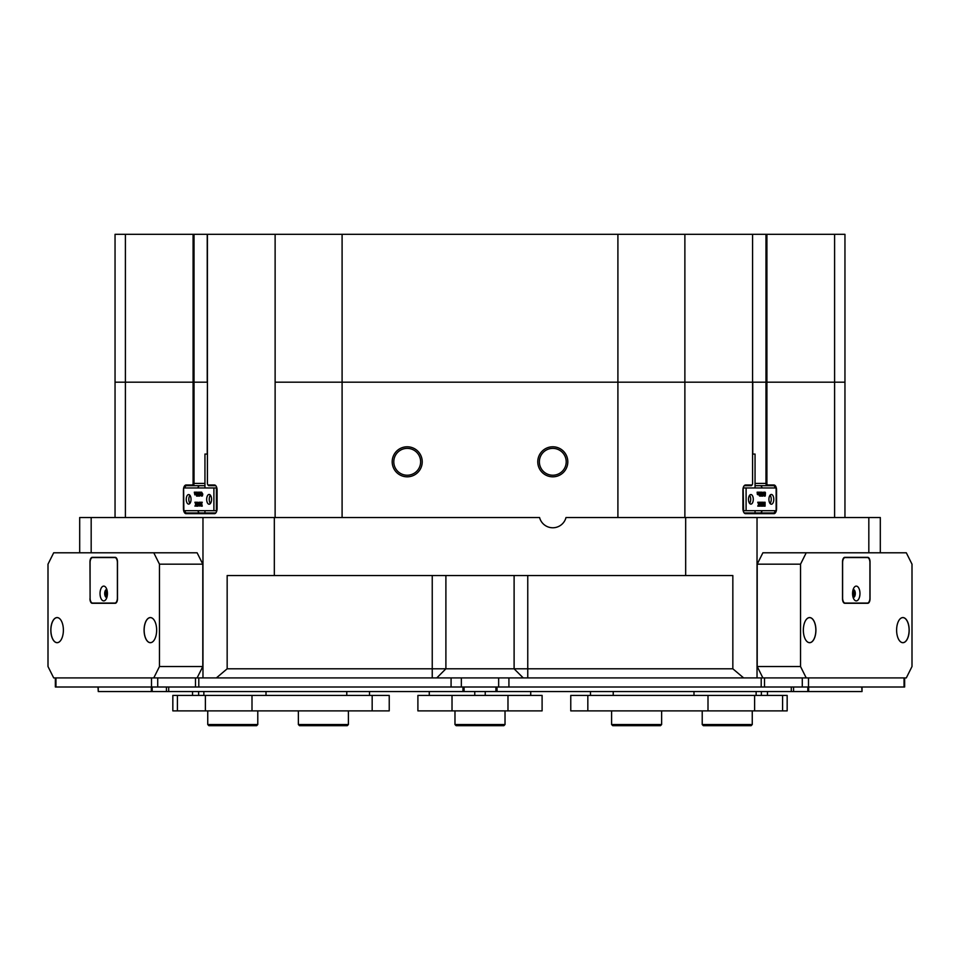 <?xml version="1.0" encoding="UTF-8"?>
<svg xmlns="http://www.w3.org/2000/svg" width="960" height="960" viewBox="0 0 960 960"><rect width="100%" height="100%" fill="white"/><g stroke="black" fill="none" stroke-linecap="round" stroke-linejoin="round"><path stroke-width="1.44" d="M755.052 487.956L755.052 454.068L752.568 454.068M207.432 454.068L204.948 454.068L204.948 487.956M800.532 564.168L757.2 564.168L762.888 552.792L806.22 552.792L800.532 564.168L800.532 666.528L806.22 677.904L153.78 677.904L159.468 666.528L159.468 564.168L153.78 552.792L53.688 552.792L48 564.168L48 666.528L53.688 677.904L153.78 677.904M445.884 668.808L436.788 677.904L445.896 668.808L732.84 668.808L732.84 575.544L227.16 575.544L227.16 668.808L445.896 668.808L445.896 575.544M523.212 677.904L514.104 668.808L514.104 575.544M115.044 517.536L115.044 382.188L194.028 382.188L194.028 483.408A2.28 1.14 90 0 1 192.888 485.688L186.636 485.688A4.548 2.28 -90 0 0 184.668 487.956M775.332 487.956A4.548 2.28 90 0 0 773.364 485.688L767.112 485.688A2.28 1.14 -90 0 1 765.972 483.408L765.972 382.188L844.956 382.188L844.956 517.536M567.816 461.796A15.024 15.024 0 0 0 552.792 446.784A15.024 15.024 0 0 0 537.768 461.796A15.024 15.024 0 0 0 552.792 476.82A15.024 15.024 0 0 0 567.816 461.796M566.208 461.796A13.416 13.416 0 0 0 552.792 448.38A13.416 13.416 0 0 0 539.376 461.796A13.416 13.416 0 0 0 552.792 475.224A13.416 13.416 0 0 0 566.208 461.796M422.232 461.796A15.024 15.024 0 0 0 407.208 446.784A15.024 15.024 0 0 0 392.184 461.796A15.024 15.024 0 0 0 407.208 476.82A15.024 15.024 0 0 0 422.232 461.796M420.624 461.796A13.416 13.416 0 0 0 407.208 448.38A13.416 13.416 0 0 0 393.792 461.796A13.416 13.416 0 0 0 407.208 475.224A13.416 13.416 0 0 0 420.624 461.796M199.836 485.688A4.548 2.28 -90 0 0 197.868 487.956M197.868 510.708A4.548 2.28 -90 0 0 199.836 512.988M760.164 512.988A4.548 2.28 90 0 0 762.132 510.708M762.132 487.956A4.548 2.28 90 0 0 760.164 485.688M275.124 517.536L275.124 382.188L342.096 382.188L275.124 382.188L275.124 234.324L207.432 234.324L207.432 382.188L115.044 382.188L115.044 234.324L125.4 234.324L125.4 517.536M275.124 234.324L342.096 234.324L342.096 382.188L752.568 382.188L342.096 382.188L342.096 517.536M834.6 517.536L834.6 234.324L844.956 234.324L844.956 382.188L752.568 382.188L752.568 234.324L684.876 234.324L684.876 517.536M868.824 552.792L868.824 517.536L880.308 517.536L880.308 552.792M732.84 668.808L743.616 677.904M685.668 575.544L685.668 517.536L757.032 517.536L757.032 677.904M216.384 677.904L227.16 668.808M202.968 677.904L202.968 517.536L274.332 517.536L274.332 575.544M79.692 552.792L79.692 517.536L91.176 517.536L91.176 552.792M868.824 517.536L757.032 517.536M202.968 517.536L91.176 517.536M207.228 454.068L207.432 382.188L207.432 483.408A1.596 0.792 -90 0 0 207.768 484.716A1.596 0.792 -90 0 0 208.224 485.004L214.476 485.004A5.232 2.616 90 0 1 215.988 485.964A5.232 2.616 90 0 1 217.092 490.236L217.092 508.44A5.232 2.616 90 0 1 215.988 512.712A5.232 2.616 90 0 1 214.476 513.672L186.048 513.672A5.232 2.616 90 0 1 183.684 510.708M183.624 510.432A5.232 2.616 90 0 1 183.432 508.44L183.432 490.236A5.232 2.616 90 0 1 183.624 488.244M183.684 487.956A5.232 2.616 90 0 1 186.048 485.004L192.3 485.004A1.596 0.792 -90 0 0 193.092 483.408L193.092 234.324L125.4 234.324M834.6 234.324L766.908 234.324L766.908 483.408A1.596 0.792 90 0 0 767.7 485.004L773.952 485.004A5.232 2.616 -90 0 1 776.316 487.956M776.376 488.244A5.232 2.616 -90 0 1 776.568 490.236L776.568 508.44A5.232 2.616 -90 0 1 776.376 510.432M776.316 510.708A5.232 2.616 -90 0 1 773.952 513.672L745.524 513.672A5.232 2.616 -90 0 1 744.012 512.712A5.232 2.616 -90 0 1 742.908 508.44L742.908 490.236A5.232 2.616 -90 0 1 744.012 485.964A5.232 2.616 -90 0 1 745.524 485.004L751.776 485.004A1.596 0.792 90 0 0 752.232 484.716A1.596 0.792 90 0 0 752.568 483.408L752.568 234.324M685.668 517.536L566.004 517.536A13.644 13.644 0 0 1 539.58 517.536L274.332 517.536M184.668 510.708A4.548 2.28 -90 0 0 186.636 512.988L215.064 512.988A4.548 2.28 -90 0 0 216.18 512.4M216.18 486.276A4.548 2.28 -90 0 0 215.064 485.688L208.812 485.688A2.28 1.14 90 0 1 208.152 485.268A2.28 1.14 90 0 1 207.96 484.92M204.948 485.688L192.888 485.688L192.3 485.004M743.82 512.4A4.548 2.28 90 0 0 744.936 512.988L773.364 512.988A4.548 2.28 90 0 0 775.332 510.708M767.7 485.004L767.112 485.688L755.052 485.688M752.04 484.92A2.28 1.14 -90 0 1 751.848 485.268A2.28 1.14 -90 0 1 751.188 485.688L744.936 485.688A4.548 2.28 90 0 0 743.82 486.276M771.36 504.228A4.896 2.448 90 0 0 773.796 499.332A4.896 2.448 90 0 0 771.36 494.448A4.896 2.448 90 0 0 768.912 499.332A4.896 2.448 90 0 0 771.36 504.228M770.076 503.496A4.896 2.448 90 0 0 770.076 495.168M750.876 504.108A4.776 2.388 90 0 0 753.276 499.332A4.776 2.388 90 0 0 750.876 494.556A4.776 2.388 90 0 0 748.488 499.332A4.776 2.388 90 0 0 750.876 504.108M749.604 503.364A4.776 2.388 90 0 0 749.604 495.3M776.136 510.708L776.136 487.956L776.376 510.708L743.16 510.708M776.136 487.956L746.1 487.956L746.1 510.708M759.3 492.288L759 494.376L759.924 492.18L759.924 494.556L758.124 494.34M759.492 494.88L757.368 494.424L757.14 492.18L758.352 492.18L758.172 494.196M761.616 496.08L760.38 493.14L760.656 496.08L759.972 496.08L760.248 492.12L761.604 495.216L761.328 492.18L762.012 492.18L762.12 496.08L761.028 496.08L760.38 494.544M759.456 495.972L759.66 494.796M761.004 493.8L760.812 492.288M762.372 495.756L763.38 495.312L762.864 496.128L761.82 495.348L761.892 492.6L762.804 492.42M762.276 496.128L761.82 495.348M763.284 492.78L763.872 492.12L763.284 492.78M764.988 496.128L764.388 494.16L765 492.12L765.456 492.78L765.252 495.948L764.4 496.128L764.028 492.528M763.092 503.052L763.26 502.356M764.088 503.052L764.688 505.524L764.688 502.944L764.052 502.476M764.412 502.248L765.084 502.248L765.084 506.136L763.944 506.136L763.512 504.348M764.532 506.136L763.812 503.112L763.092 506.136L761.952 506.136L762.792 505.872L762.228 502.956M762.792 505.872L762.78 502.476L761.424 506.196L760.428 502.248L761.196 502.248L761.172 503.544L761.316 502.248L763.356 502.248L763.092 505.524L763.356 502.248M761.424 506.196L759.84 502.356M760.428 502.356L759.456 504.144L760.356 506.136L759.468 506.136L759.288 504.576L759.06 506.136L757.764 506.136L758.616 504.36L757.728 502.248L759.144 502.248L759.372 503.916L759.144 502.248M758.868 506.028L758.976 505.392M743.616 510.708L743.16 487.956M743.616 487.956L746.1 487.956M761.172 503.544L761.94 503.544L761.916 502.248M761.904 503.712L761.208 503.712L761.532 505.272L761.904 503.712M761.916 502.356L761.316 502.356M758.364 506.136L758.22 505.368M758.82 505.368L758.616 504.36M758.496 505.98L757.896 505.98M758.364 506.028L757.764 506.028M759.684 502.248L760.368 502.248M759.204 504.36L757.728 502.356M765.336 494.028L764.724 492.9L764.856 495.876L765.336 494.028L764.64 492.72M764.568 495.792L764.748 494.028M763.008 492.42L762.624 495.108L763.332 495.276M762.408 495.348L761.892 492.6M762.336 493.476L761.736 493.476M761.568 492.42L760.968 492.42M758.7 494.196L758.352 492.18M758.52 492.18L759.144 492.18M758.268 494.88L757.908 492.444L757.14 492.288M757.908 492.444L757.308 492.444M209.124 504.228A4.896 2.448 -90 0 0 211.56 499.332A4.896 2.448 -90 0 0 209.124 494.448A4.896 2.448 -90 0 0 206.676 499.332A4.896 2.448 -90 0 0 209.124 504.228M188.64 504.108A4.776 2.388 -90 0 0 191.04 499.332A4.776 2.388 -90 0 0 188.64 494.556A4.776 2.388 -90 0 0 186.252 499.332A4.776 2.388 -90 0 0 188.64 504.108M213.9 510.708L213.9 487.956L216.384 487.956L216.384 510.708L183.624 510.708L183.624 487.956L183.864 510.708M213.9 487.956L183.864 487.956M195.888 494.34L194.844 494.88L194.316 492.18L196.836 492.18M196.836 494.796L196.068 494.664M197.556 494.544L197.76 495.972M196.836 492.12L198.18 495.216L197.916 492.18L198.588 492.18L198.696 496.08L196.968 493.14L197.004 495.84L197.832 496.08L196.56 496.08L196.836 492.12L198.18 493.8M199.116 492.288L198.696 495.972M199.668 492.12L199.212 495.108L200.556 495.312L199.44 496.128L199.068 492.6L200.592 492.42M200.076 492.396L200.208 494.124M199.656 494.124L200.136 495.756M200.46 492.78L200.46 492.12L201.048 492.78M201.588 492.12L202.776 494.1L202.416 495.948L201.18 495.672L201.588 492.12L202.188 494.1L201.576 496.128M201.096 502.356L201.264 503.052M199.668 506.136L199.128 502.248L199.944 502.248L199.668 505.524L200.46 502.248L202.26 502.248L201.432 502.512L202.26 506.136L201.12 506.136L200.388 503.112L199.668 506.136L200.688 504.348M200.46 502.356L200.256 503.052M197.784 502.248L198.336 503.544L199.104 502.248L198 506.196L197.016 502.248L198.528 503.544M199.536 502.476L198.06 506.196M196.32 502.356L196.272 503.112M197.424 502.416L196.632 504.144L197.532 506.136L196.044 506.136L195.864 504.576L196.236 506.028M210.396 495.168A4.896 2.448 -90 0 0 210.396 503.496M189.924 495.3A4.776 2.388 -90 0 0 189.924 503.364M199.944 502.248L201.264 505.524L201 502.248M201.432 502.512L201.432 505.824L202.26 506.028M201.396 505.44L201.996 505.44M198.492 503.712L197.784 503.712L198.12 505.272L198.432 503.964M197.58 502.596L198.18 502.596M195.528 505.464L194.94 506.136L195.792 504.36L194.904 502.248L197.016 502.248M196.956 502.248L196.032 504.144L197.532 506.028M196.032 504.144L196.632 504.144M195.732 502.248L195.96 503.916L196.26 502.248M201.912 494.028L201.3 492.9L201.576 495.972L201.912 494.028M201.9 492.9L201.9 495.408M199.92 495.276L200.556 495.312M199.656 494.232L200.256 494.232M199.248 493.824L199.848 493.824M199.968 495.312L199.44 496.128M196.5 492.18L196.836 494.556M195.72 492.18L195.744 494.556L195.888 492.18M194.94 492.18L194.964 494.556L195.096 492.18M195.912 494.664L194.844 494.88M904.644 677.904L904.644 687L498.648 687L498.648 677.904M461.352 677.904L461.352 687L498.648 687M461.352 687L195.492 687L195.492 677.904L157.716 677.904L157.716 687L195.492 687M157.716 687L55.356 687L55.356 677.904M55.956 687L55.956 677.904L151.5 677.904L151.5 687M195.492 677.904L198.792 677.904L198.792 687M761.208 687L761.208 677.904L802.284 677.904L802.284 687M808.5 687L808.5 677.904L904.044 677.904L904.044 687M429.276 695.424L429.276 691.548L429.276 695.424M530.724 691.548L530.724 695.424M417.9 695.424L452.016 695.424L452.016 710.892L417.9 710.892L417.9 695.424L417.9 710.892M507.984 695.424L542.1 695.424L542.1 710.892L507.984 710.892L507.984 695.424L452.016 695.424M507.984 710.892L452.016 710.892M464.088 687L464.088 691.548L495.912 691.548L495.912 687M505.02 724.536L503.88 725.676L456.12 725.676L454.98 724.536L505.02 724.536L505.02 710.892M862.032 687L862.032 691.548L861.732 687M808.656 687L808.656 691.548L861.732 691.548M808.656 691.548L791.292 691.548L791.292 687M497.04 687L497.04 691.548L791.292 691.548M497.04 691.548L495.912 691.548M464.088 691.548L462.96 691.548L462.96 687M168.708 687L168.708 691.548L462.96 691.548M168.708 691.548L151.344 691.548L151.344 687M98.268 687L98.268 691.548L151.344 691.548M98.268 691.548L97.968 687M752.256 724.536L751.116 725.676L703.344 725.676L702.216 724.536L752.256 724.536L752.256 710.892M257.784 724.536L256.656 725.676L208.884 725.676L207.744 724.536L257.784 724.536L257.784 710.892M570.768 695.424L587.832 695.424L587.832 710.892L570.768 710.892L570.768 695.424M782.592 710.892L782.592 695.424L787.164 695.424L787.164 710.892L708 710.892L708 695.424L587.832 695.424M708 695.424L754.62 695.424L754.62 710.892M782.592 695.424L754.62 695.424M708 710.892L587.832 710.892M372.168 695.424L389.232 695.424L389.232 710.892L372.168 710.892L372.168 695.424L252 695.424L252 710.892L172.836 710.892L172.836 695.424L177.408 695.424L177.408 710.892M205.38 710.892L205.38 695.424L177.408 695.424M205.38 695.424L252 695.424M372.168 710.892L252 710.892M661.632 724.536L660.504 725.676L612.732 725.676L611.592 724.536L661.632 724.536L661.632 710.892M348.408 724.536L347.268 725.676L299.496 725.676L298.368 724.536L348.408 724.536L348.408 710.892M859.968 593.508A7.392 3.696 90 0 0 857.964 586.944A7.392 3.696 90 0 0 854.136 587.472A7.392 3.696 90 0 0 852.576 593.508A7.392 3.696 90 0 0 854.136 599.544A7.392 3.696 90 0 0 857.964 600.072A7.392 3.696 90 0 0 859.968 593.508M853.152 597.48A3.984 1.992 90 0 0 853.308 597.492A3.984 1.992 90 0 0 855.3 593.508A3.984 1.992 90 0 0 853.308 589.524A3.984 1.992 90 0 0 853.152 589.548M853.068 597.204A3.984 1.992 90 0 0 854.316 593.508A3.984 1.992 90 0 0 853.068 589.812M869.916 598.056L869.916 562.572A5.004 2.508 90 0 0 867.42 557.568L845.124 557.568A5.004 2.508 90 0 0 842.616 562.572L842.616 598.056A5.004 2.508 90 0 0 845.124 603.06L867.42 603.06A5.004 2.508 90 0 0 869.916 598.056M845.124 603.06L844.068 603.06M844.068 557.568L845.124 557.568M107.424 593.508A7.392 3.696 -90 0 0 105.864 587.472A7.392 3.696 -90 0 0 102.036 586.944A7.392 3.696 -90 0 0 100.032 593.508A7.392 3.696 -90 0 0 102.036 600.072A7.392 3.696 -90 0 0 105.864 599.544A7.392 3.696 -90 0 0 107.424 593.508M106.848 589.548A3.984 1.992 -90 0 0 106.692 589.524A3.984 1.992 -90 0 0 104.7 593.508A3.984 1.992 -90 0 0 106.692 597.492A3.984 1.992 -90 0 0 106.848 597.48M106.932 589.812A3.984 1.992 -90 0 0 105.684 593.508A3.984 1.992 -90 0 0 106.932 597.204M117.384 598.056L117.384 562.572A5.004 2.508 -90 0 0 114.876 557.568L92.58 557.568A5.004 2.508 -90 0 0 90.084 562.572L90.084 598.056A5.004 2.508 -90 0 0 92.58 603.06L114.876 603.06A5.004 2.508 -90 0 0 117.384 598.056L117.492 598.056M115.932 603.06L114.876 603.06M114.876 557.568L115.932 557.568M852.948 596.748A3.468 1.74 90 0 0 854.064 593.508A3.468 1.74 90 0 0 852.948 590.268M852.732 595.644A2.844 1.416 90 0 0 853.212 593.508A2.844 1.416 90 0 0 852.732 591.384M909.18 630.132A12.564 6.288 90 0 0 905.784 618.972A12.564 6.288 90 0 0 899.268 619.872A12.564 6.288 90 0 0 896.616 630.132A12.564 6.288 90 0 0 899.268 640.392A12.564 6.288 90 0 0 905.784 641.292A12.564 6.288 90 0 0 909.18 630.132M899.256 640.368A12.516 6.252 90 0 0 902.856 642.648A12.516 6.252 90 0 0 909.108 630.132A12.516 6.252 90 0 0 902.856 617.628A12.516 6.252 90 0 0 899.256 619.896M815.916 630.132A12.564 6.288 90 0 0 812.52 618.972A12.564 6.288 90 0 0 806.004 619.872A12.564 6.288 90 0 0 803.352 630.132A12.564 6.288 90 0 0 806.004 640.392A12.564 6.288 90 0 0 812.52 641.292A12.564 6.288 90 0 0 815.916 630.132M805.992 640.368A12.516 6.252 90 0 0 809.592 642.648A12.516 6.252 90 0 0 815.844 630.132A12.516 6.252 90 0 0 809.592 617.628A12.516 6.252 90 0 0 805.992 619.896M757.2 564.168L757.2 666.528L800.532 666.528M806.22 677.904L906.312 677.904L912 666.528L912 564.168L906.312 552.792L806.22 552.792M842.508 598.74A4.548 2.28 90 0 0 844.776 603.288L867.756 603.288A4.548 2.28 90 0 0 870.036 598.74L870.036 561.888A4.548 2.28 90 0 0 867.756 557.34L844.776 557.34A4.548 2.28 90 0 0 842.508 561.888L842.508 598.74M762.888 677.904L757.2 666.528M863.82 603.288A4.548 2.28 90 0 0 864.528 603.06M864.528 557.568A4.548 2.28 90 0 0 863.82 557.34M107.052 590.268A3.468 1.74 -90 0 0 105.936 593.508A3.468 1.74 -90 0 0 107.052 596.748M107.268 591.384A2.844 1.416 -90 0 0 106.788 593.508A2.844 1.416 -90 0 0 107.268 595.644M156.648 630.132A12.564 6.288 -90 0 0 153.996 619.872A12.564 6.288 -90 0 0 147.48 618.972A12.564 6.288 -90 0 0 144.084 630.132A12.564 6.288 -90 0 0 147.48 641.292A12.564 6.288 -90 0 0 153.996 640.392A12.564 6.288 -90 0 0 156.648 630.132M154.008 619.896A12.516 6.252 -90 0 0 150.408 617.628A12.516 6.252 -90 0 0 144.156 630.132A12.516 6.252 -90 0 0 150.408 642.648A12.516 6.252 -90 0 0 154.008 640.368M63.384 630.132A12.564 6.288 -90 0 0 60.732 619.872A12.564 6.288 -90 0 0 54.216 618.972A12.564 6.288 -90 0 0 50.82 630.132A12.564 6.288 -90 0 0 54.216 641.292A12.564 6.288 -90 0 0 60.732 640.392A12.564 6.288 -90 0 0 63.384 630.132M60.744 619.896A12.516 6.252 -90 0 0 57.144 617.628A12.516 6.252 -90 0 0 50.892 630.132A12.516 6.252 -90 0 0 57.144 642.648A12.516 6.252 -90 0 0 60.744 640.368M159.468 666.528L202.8 666.528L202.8 564.168L159.468 564.168M153.78 552.792L197.112 552.792L202.8 564.168M89.964 598.74A4.548 2.28 -90 0 0 92.244 603.288L115.224 603.288A4.548 2.28 -90 0 0 117.492 598.74L117.492 561.888A4.548 2.28 -90 0 0 115.224 557.34L92.244 557.34A4.548 2.28 -90 0 0 89.964 561.888L90.108 598.74M202.8 666.528L197.112 677.904M95.472 603.06A4.548 2.28 -90 0 0 96.18 603.288M96.18 557.34A4.548 2.28 -90 0 0 95.472 557.568M207.432 234.324L194.028 234.324L194.028 382.188L207.228 382.188L207.228 234.324M752.772 234.324L765.972 234.324L765.972 382.188L752.772 382.188L752.772 454.068M193.092 234.324L194.028 234.324M617.904 517.536L617.904 234.324L342.096 234.324M617.904 234.324L684.876 234.324M765.972 234.324L766.908 234.324M514.116 668.808L514.116 575.544M527.76 575.544L527.76 677.904M432.24 677.904L432.24 575.544M193.092 483.408L204.948 483.408M755.052 483.408L766.908 483.408M186.636 485.688L186.048 485.004M186.636 512.988L186.048 513.672M215.064 512.988L214.476 513.672M215.064 485.688L214.476 485.004M208.812 485.688L208.224 485.004M751.188 485.688L751.776 485.004M744.936 485.688L745.524 485.004M744.936 512.988L745.524 513.672M773.364 512.988L773.952 513.672M773.364 485.688L773.952 485.004M764.688 502.944L764.088 502.944M761.604 492.888L761.004 492.888M201.396 502.944L201.996 502.944M764.508 677.904L764.508 687M508.92 677.904L508.92 687M451.08 687L451.08 677.904M474.768 691.548L474.768 695.424M485.232 695.424L485.232 691.548M807.816 691.548L807.816 687M793.56 687L793.56 691.548M166.44 691.548L166.44 687M152.184 687L152.184 691.548M761.364 695.424L761.364 691.548M756.132 691.548L756.132 695.424M613.224 691.548L613.224 695.424M693.996 695.424L693.996 691.548M346.776 695.424L346.776 691.548M266.004 691.548L266.004 695.424M203.868 695.424L203.868 691.548M198.636 691.548L198.636 695.424M755.052 512.988L755.052 510.708M204.948 512.988L204.948 510.708M454.98 724.536L454.98 710.892M702.216 724.536L702.216 710.892M207.744 724.536L207.744 710.892M767.46 695.424L767.46 691.548M590.472 695.424L590.472 691.548M369.528 695.424L369.528 691.548M192.54 695.424L192.54 691.548M611.592 724.536L611.592 710.892M298.368 724.536L298.368 710.892"/></g></svg>
